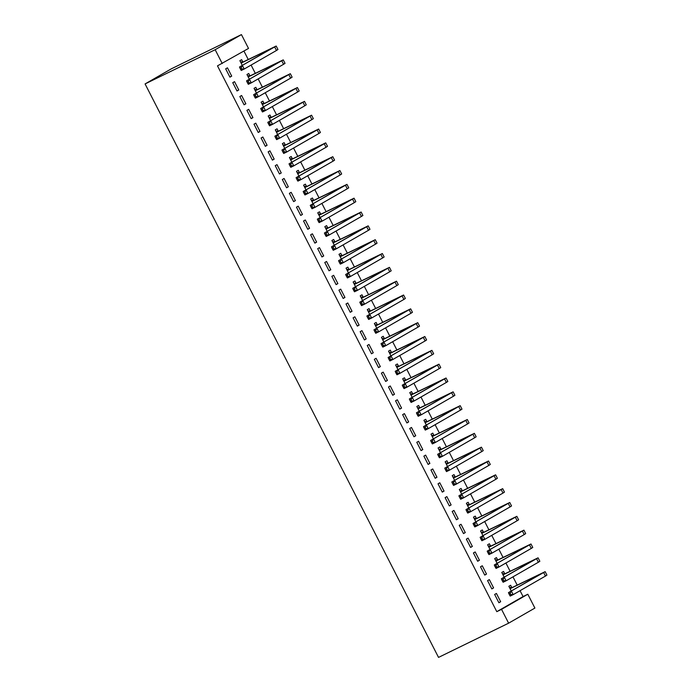<?xml version="1.0" encoding="UTF-8"?>
<svg xmlns="http://www.w3.org/2000/svg" width="692" height="692" viewBox="0 0 692 692"><rect width="100%" height="100%" fill="white"/><g stroke="black" fill="none" stroke-linecap="round" stroke-linejoin="round"><path stroke-width="1.04" d="M496.795 611.667L501.544 609.349L508.62 623.181L438.529 657.4L145.078 83.931L171.348 68.819L241.439 34.6L248.514 48.431L217.487 65.861L496.795 611.667L523.066 596.556L520.055 590.683M517.192 585.086L512.98 576.851M510.116 571.255L505.904 563.02M503.041 557.423L498.828 549.188M495.965 543.592L491.744 535.357M488.881 529.761L484.668 521.526M481.805 515.929L477.592 507.694M474.729 502.098L470.508 493.863M467.654 488.267L463.432 480.023M460.569 474.435L456.357 466.192M453.494 460.604L449.281 452.36M446.418 446.772L442.197 438.529M439.333 432.941L435.121 424.698M432.258 419.11L428.045 410.866M425.182 405.27L420.97 397.035M418.106 391.438L413.885 383.204M411.022 377.607L406.81 369.372M403.946 363.776L399.734 355.541M396.871 349.944L392.649 341.71M389.786 336.113L385.574 327.878M382.711 322.282L378.498 314.047M375.635 308.45L371.422 300.216M368.559 294.619L364.338 286.384M361.475 280.788L357.262 272.553M354.399 266.956L350.187 258.721M347.323 253.125L343.102 244.89M340.248 239.294L336.027 231.05M333.163 225.462L328.951 217.219M326.088 211.631L321.875 203.387M319.012 197.8L314.791 189.556M311.928 183.968L307.715 175.725M304.852 170.137L300.639 161.893M297.776 156.297L293.555 148.062M290.701 142.465L286.479 134.231M283.616 128.634L279.404 120.399M276.541 114.803L272.328 106.568M269.465 100.971L265.244 92.737M262.38 87.14L258.168 78.905M255.305 73.309L251.092 65.074M248.229 59.477L243.93 51.07M523.066 596.556L527.814 594.238L534.899 608.069L508.62 623.181M504.693 573.685L503.551 571.436L501.769 572.457L504.183 577.171M487.575 580.631L491.822 588.927L493.595 587.906L489.348 579.611L487.575 580.631M490.542 546.023L489.391 543.774L487.618 544.794L490.031 549.509M473.414 552.96L477.662 561.264L479.435 560.243L475.188 551.939L473.414 552.96M476.381 518.36L475.24 516.111L473.458 517.132L475.871 521.846M459.263 525.297L463.51 533.601L465.284 532.581L461.036 524.277L459.263 525.297M462.23 490.689L461.08 488.448L459.306 489.469L461.72 494.183M445.103 497.634L449.35 505.938L451.123 504.918L446.876 496.614L445.103 497.634M448.07 463.026L446.92 460.786L445.146 461.806L447.56 466.52M430.943 469.972L435.19 478.276L436.972 477.246L432.725 468.951L430.943 469.972M433.919 435.363L432.768 433.123L430.995 434.143L433.408 438.858M416.792 442.309L421.039 450.604L422.812 449.584L418.565 441.288L416.792 442.309M419.759 407.7L418.608 405.46L416.835 406.481L419.248 411.195M402.632 414.646L406.879 422.942L408.661 421.921L404.413 413.626L402.632 414.646M405.607 380.038L404.457 377.789L402.683 378.809L405.088 383.532M388.48 386.984L392.727 395.279L394.501 394.258L390.253 385.963L388.48 386.984M391.447 352.375L390.297 350.126L388.523 351.147L390.937 355.861M374.32 359.321L378.567 367.616L380.34 366.596L376.093 358.3L374.32 359.321M377.287 324.712L376.145 322.463L374.363 323.484L376.777 328.198M360.169 331.658L364.416 339.954L366.189 338.933L361.942 330.638L360.169 331.658M363.136 297.05L361.985 294.801L360.212 295.821L362.625 300.536M346.009 303.987L350.256 312.291L352.029 311.27L347.782 302.966L346.009 303.987M348.976 269.387L347.834 267.138L346.052 268.159L348.465 272.873M331.857 276.324L336.104 284.628L337.878 283.608L333.63 275.304L331.857 276.324M334.824 241.716L333.674 239.475L331.9 240.496L334.314 245.21M317.697 248.662L321.944 256.966L323.718 255.945L319.47 247.641L317.697 248.662M320.664 214.053L319.514 211.813L317.74 212.833L320.154 217.547M303.537 220.999L307.784 229.303L309.566 228.273L305.319 219.978L303.537 220.999M306.513 186.39L305.362 184.15L303.589 185.171L306.002 189.885M289.386 193.336L293.633 201.631L295.406 200.611L291.159 192.315L289.386 193.336M292.353 158.727L291.202 156.487L289.429 157.508L291.842 162.222M275.226 165.673L279.473 173.969L281.255 172.948L277.008 164.653L275.226 165.673M278.201 131.065L277.051 128.816L275.278 129.837L277.682 134.559M261.074 138.011L265.321 146.306L267.095 145.285L262.848 136.99L261.074 138.011M264.041 103.402L262.891 101.153L261.118 102.174L263.531 106.888M246.914 110.348L251.161 118.643L252.935 117.623L248.688 109.327L246.914 110.348M249.881 75.739L248.739 73.49L246.958 74.511L249.371 79.225M232.763 82.685L237.01 90.981L238.783 89.96L234.536 81.665L232.763 82.685M225.678 68.845L229.926 77.149L231.708 76.129L227.46 67.825L225.678 68.845M242.805 61.908L241.655 59.659L239.882 60.68L242.295 65.394M239.839 96.517L244.086 104.812L245.859 103.791L241.612 95.496L239.839 96.517M256.966 89.571L255.815 87.322L254.042 88.342L256.455 93.057M253.99 124.179L258.237 132.475L260.019 131.454L255.772 123.159L253.99 124.179M271.117 117.233L269.966 114.984L268.193 116.005L270.607 120.728M268.15 151.842L272.397 160.137L274.17 159.117L269.923 150.821L268.15 151.842M285.277 144.896L284.127 142.656L282.353 143.677L284.767 148.391M282.31 179.505L286.557 187.8L288.33 186.779L284.083 178.484L282.31 179.505M299.428 172.559L298.287 170.319L296.505 171.339L298.918 176.053M296.461 207.167L300.709 215.463L302.482 214.442L298.235 206.147L296.461 207.167M313.588 200.222L312.438 197.981L310.665 199.002L313.078 203.716M310.622 234.83L314.869 243.134L316.642 242.113L312.395 233.81L310.622 234.83M327.748 227.884L326.598 225.644L324.816 226.665L327.23 231.379M324.773 262.493L329.02 270.797L330.793 269.776L326.546 261.472L324.773 262.493M341.9 255.556L340.749 253.307L338.976 254.327L341.39 259.042M338.933 290.156L343.18 298.46L344.953 297.439L340.706 289.135L338.933 290.156M356.06 283.218L354.909 280.969L353.136 281.99L355.55 286.704M353.084 317.818L357.332 326.122L359.113 325.102L354.866 316.798L353.084 317.818M370.211 310.881L369.061 308.632L367.288 309.653L369.701 314.367M367.244 345.49L371.492 353.785L373.265 352.764L369.018 344.469L367.244 345.49M384.371 338.544L383.221 336.295L381.448 337.315L383.861 342.03M381.396 373.152L385.643 381.448L387.425 380.427L383.178 372.132L381.396 373.152M398.523 366.206L397.372 363.957L395.599 364.978L398.012 369.701M395.556 400.815L399.803 409.11L401.576 408.09L397.329 399.794L395.556 400.815M412.683 393.869L411.532 391.629L409.759 392.649L412.173 397.364M409.716 428.478L413.963 436.773L415.736 435.752L411.489 427.457L409.716 428.478M426.834 421.532L425.692 419.291L423.911 420.312L426.324 425.026M423.867 456.14L428.114 464.436L429.888 463.415L425.641 455.12L423.867 456.14M440.994 449.194L439.844 446.954L438.071 447.975L440.484 452.689M438.027 483.803L442.274 492.107L444.048 491.086L439.801 482.782L438.027 483.803M455.154 476.857L454.004 474.617L452.222 475.638L454.635 480.352M452.179 511.466L456.426 519.77L458.199 518.749L453.952 510.445L452.179 511.466M469.306 504.529L468.155 502.28L466.382 503.3L468.795 508.014M466.339 539.129L470.586 547.433L472.359 546.412L468.112 538.108L466.339 539.129M483.466 532.191L482.315 529.942L480.542 530.963L482.955 535.677M480.49 566.791L484.737 575.095L486.519 574.075L482.272 565.771L480.49 566.791M497.617 559.854L496.467 557.605L494.693 558.626L497.107 563.34M494.65 594.463L498.897 602.758L500.671 601.737L496.423 593.442L494.65 594.463M511.777 587.517L510.627 585.268L508.854 586.288L511.267 591.003M501.544 609.349L527.814 594.238M222.244 63.543L215.16 49.712L145.078 83.931M241.439 34.6L215.16 49.712M229.865 77.028L231.708 76.129M236.941 90.86L238.783 89.96M244.025 104.691L245.859 103.791M251.101 118.522L252.935 117.623M258.177 132.354L260.019 131.454M265.252 146.185L267.095 145.285M272.337 160.016L274.17 159.117M279.412 173.848L281.255 172.948M286.488 187.679L288.33 186.779M293.572 201.51L295.406 200.611M300.648 215.342L302.482 214.442M307.724 229.173L309.566 228.273M314.799 243.004L316.642 242.113M321.884 256.836L323.718 255.945M328.959 270.667L330.793 269.776M336.035 284.498L337.878 283.608M343.111 298.338L344.953 297.439M350.195 312.17L352.029 311.27M357.271 326.001L359.113 325.102M364.347 339.833L366.189 338.933M371.431 353.664L373.265 352.764M378.507 367.495L380.34 366.596M385.582 381.327L387.425 380.427M392.658 395.158L394.501 394.258M399.742 408.989L401.576 408.09M406.818 422.821L408.661 421.921M413.894 436.652L415.736 435.752M420.978 450.483L422.812 449.584M428.054 464.315L429.888 463.415M435.13 478.146L436.972 477.246M442.205 491.977L444.048 491.086M449.29 505.809L451.123 504.918M456.365 519.64L458.199 518.749M463.441 533.471L465.284 532.581M470.517 547.311L472.359 546.412M477.601 561.143L479.435 560.243M484.677 574.974L486.519 574.075M491.752 588.806L493.595 587.906M498.837 602.637L500.671 601.737M240.531 61.943L243.273 61.899L241.491 62.92L272.726 47.817L239.475 67.02L276.186 46.044L243.273 61.899M241.491 62.92L241.032 62.929M241.162 67.574L239.977 68.153L240.686 69.537L241.871 68.958L241.162 67.574L242.442 65.567L244.215 69.027L276.489 50.464L277.959 49.504L276.186 46.044M241.871 68.958L244.215 69.027L241.248 70.48L240.686 69.537M239.977 68.153L239.475 67.02M247.606 75.774L250.348 75.731L248.575 76.751L279.81 61.649L246.551 80.852L283.262 59.875L250.348 75.731M248.575 76.751L248.108 76.76M248.238 81.405L247.053 81.985L247.762 83.369L248.947 82.789L248.238 81.405L249.527 79.398L251.291 82.858L283.564 64.295L285.035 63.335L283.262 59.875M248.947 82.789L251.291 82.858L248.324 84.312L247.762 83.369M247.053 81.985L246.551 80.852M254.682 89.605L257.424 89.562L255.651 90.583L286.886 75.48L253.635 94.683L290.346 73.707L257.424 89.562M255.651 90.583L255.192 90.591M255.322 95.236L254.128 95.816L254.838 97.2L256.023 96.621L255.322 95.236L256.602 93.23L258.375 96.69L290.64 78.127L292.111 77.167L290.346 73.707M256.023 96.621L258.375 96.69L255.4 98.143L254.838 97.2M254.128 95.816L253.635 94.683M261.758 103.437L264.508 103.393L262.726 104.414L293.962 89.311L260.711 108.514L297.422 87.538L264.508 103.393M262.726 104.414L262.268 104.423M262.398 109.068L261.213 109.647L261.913 111.031L263.107 110.452L262.398 109.068L263.678 107.061L265.451 110.521L297.724 91.958L299.195 90.998L297.422 87.538M263.107 110.452L265.451 110.521L262.476 111.974L261.913 111.031M261.213 109.647L260.711 108.514M268.842 117.268L271.584 117.225L269.811 118.245L301.037 103.143L267.787 122.346L304.497 101.369L271.584 117.225M269.811 118.245L269.344 118.254M269.473 122.899L268.288 123.479L268.998 124.863L270.183 124.283L269.473 122.899L270.762 120.892L272.527 124.352L304.8 105.789L306.271 104.829L304.497 101.369M270.183 124.283L272.527 124.352L269.56 125.806L268.998 124.863M268.288 123.479L267.787 122.346M275.918 131.099L278.66 131.056L276.887 132.077L308.122 116.974L274.862 136.177L311.582 115.209L278.66 131.056M276.887 132.077L276.419 132.085M276.549 136.731L275.364 137.31L276.073 138.694L277.258 138.115L276.549 136.731L277.838 134.724L279.603 138.184L311.876 119.621L313.346 118.661L311.582 115.209M277.258 138.115L279.603 138.184L276.636 139.637L276.073 138.694M275.364 137.31L274.862 136.177M282.993 144.931L285.735 144.887L283.962 145.908L315.197 130.805L281.947 150.008L318.657 129.041L285.735 144.887M283.962 145.908L283.504 145.917M283.633 150.562L282.44 151.141L283.149 152.525L284.343 151.946L283.633 150.562L284.914 148.564L286.687 152.015L318.96 133.452L320.422 132.492L318.657 129.041M284.343 151.946L286.687 152.015L283.711 153.468L283.149 152.525M282.44 151.141L281.947 150.008M290.069 158.762L292.82 158.719L291.038 159.74L322.273 144.637L289.022 163.84L325.733 142.872L292.82 158.719M291.038 159.74L290.579 159.748M290.709 164.393L289.524 164.973L290.225 166.357L291.418 165.777L290.709 164.393L291.989 162.395L293.763 165.846L326.036 147.284L327.506 146.323L325.733 142.872M291.418 165.777L293.763 165.846L290.796 167.3L290.225 166.357M289.524 164.973L289.022 163.84M297.153 172.593L299.895 172.55L298.122 173.571L329.349 158.468L296.098 177.671L332.809 156.703L299.895 172.55M298.122 173.571L297.655 173.58M297.785 178.225L296.6 178.804L297.309 180.188L298.494 179.609L297.785 178.225L299.074 176.226L300.838 179.678L333.112 161.124L334.582 160.155L332.809 156.703M298.494 179.609L300.838 179.678L297.871 181.131L297.309 180.188M296.6 178.804L296.098 177.671M304.229 186.425L306.971 186.382L305.198 187.402L336.433 172.299L303.183 191.502L339.893 170.535L306.971 186.382M305.198 187.402L304.731 187.411M304.869 192.056L303.676 192.635L304.385 194.019L305.57 193.44L304.869 192.056L306.149 190.058L307.914 193.509L340.187 174.955L341.658 173.986L339.893 170.535M305.57 193.44L307.914 193.509L304.947 194.962L304.385 194.019M303.676 192.635L303.183 191.502M311.305 200.256L314.047 200.222L312.274 201.242L343.509 186.131L310.258 205.334L346.969 184.366L314.047 200.222M312.274 201.242L311.815 201.242M311.945 205.887L310.751 206.467L311.461 207.851L312.654 207.271L311.945 205.887L313.225 203.889L314.998 207.349L347.272 188.786L348.742 187.826L346.969 184.366M312.654 207.271L314.998 207.349L312.023 208.794L311.461 207.851M310.751 206.467L310.258 205.334M318.389 214.088L321.131 214.053L319.358 215.074L350.584 199.971L317.334 219.165L354.045 198.197L321.131 214.053M319.358 215.074L318.891 215.074M319.021 219.719L317.836 220.298L318.545 221.682L319.73 221.103L319.021 219.719L320.301 217.72L322.074 221.18L354.347 202.618L355.818 201.657L354.045 198.197M319.73 221.103L322.074 221.18L319.107 222.625L318.545 221.682M317.836 220.298L317.334 219.165M325.465 227.919L328.207 227.884L326.434 228.905L357.669 213.802L324.41 232.996L361.129 212.029L328.207 227.884M326.434 228.905L325.967 228.905M326.096 233.55L324.911 234.138L325.621 235.514L326.806 234.934L326.096 233.55L327.385 231.552L329.15 235.012L361.423 216.449L362.893 215.489L361.129 212.029M326.806 234.934L329.15 235.012L326.183 236.456L325.621 235.514M324.911 234.138L324.41 232.996M332.541 241.75L335.283 241.716L333.509 242.736L364.745 227.633L331.494 246.836L368.205 225.86L335.283 241.716M333.509 242.736L333.051 242.736M333.181 247.39L331.987 247.97L332.696 249.345L333.881 248.765L333.181 247.39L334.461 245.383L336.234 248.843L368.507 230.28L369.969 229.32L368.205 225.86M333.881 248.765L336.234 248.843L333.259 250.288L332.696 249.345M331.987 247.97L331.494 246.836M339.616 255.582L342.367 255.547L340.585 256.568L371.82 241.465L338.57 260.668L375.28 239.692L342.367 255.547M340.585 256.568L340.127 256.576M340.256 261.221L339.071 261.801L339.772 263.185L340.966 262.597L340.256 261.221L341.537 259.215L343.31 262.675L375.583 244.112L377.053 243.152L375.28 239.692M340.966 262.597L343.31 262.675L340.343 264.119L339.772 263.185M339.071 261.801L338.57 260.668M346.701 269.413L349.443 269.378L347.669 270.399L378.896 255.296L345.645 274.499L382.356 253.523L349.443 269.378M347.669 270.399L347.202 270.408M347.332 275.053L346.147 275.632L346.856 277.016L348.041 276.437L347.332 275.053L348.621 273.046L350.386 276.506L382.659 257.943L384.129 256.983L382.356 253.523M348.041 276.437L350.386 276.506L347.419 277.95L346.856 277.016M346.147 275.632L345.645 274.499M353.776 283.244L356.518 283.21L354.745 284.23L385.98 269.127L352.73 288.33L389.44 267.354L356.518 283.21M354.745 284.23L354.278 284.239M354.416 288.884L353.223 289.464L353.932 290.848L355.117 290.268L354.416 288.884L355.697 286.877L357.461 290.337L389.734 271.774L391.205 270.814L389.44 267.354M355.117 290.268L357.461 290.337L354.494 291.782L353.932 290.848M353.223 289.464L352.73 288.33M360.852 297.076L363.594 297.041L361.821 298.062L393.056 282.959L359.805 302.162L396.516 281.186L363.594 297.041M361.821 298.062L361.362 298.07M361.492 302.715L360.298 303.295L361.008 304.679L362.201 304.099L361.492 302.715L362.772 300.709L364.546 304.169L396.819 285.606L398.281 284.646L396.516 281.186M362.201 304.099L364.546 304.169L361.57 305.622L361.008 304.679M360.298 303.295L359.805 302.162M367.936 310.916L370.678 310.872L368.897 311.893L400.132 296.79L366.881 315.993L403.592 295.017L370.678 310.872M368.897 311.893L368.438 311.902M368.568 316.547L367.383 317.126L368.092 318.51L369.277 317.931L368.568 316.547L369.848 314.54L371.621 318L403.894 299.437L405.365 298.477L403.592 295.017M369.277 317.931L371.621 318L368.654 319.453L368.092 318.51M367.383 317.126L366.881 315.993M375.012 324.747L377.754 324.704L375.981 325.724L407.216 310.622L373.957 329.825L410.667 308.848L377.754 324.704M375.981 325.724L375.514 325.733M375.644 330.378L374.458 330.958L375.168 332.342L376.353 331.762L375.644 330.378L376.932 328.371L378.697 331.831L410.97 313.268L412.441 312.308L410.667 308.848M376.353 331.762L378.697 331.831L375.73 333.284L375.168 332.342M374.458 330.958L373.957 329.825M382.088 338.578L384.83 338.535L383.057 339.556L414.292 324.453L381.041 343.656L417.752 322.68L384.83 338.535M383.057 339.556L382.598 339.564M382.728 344.209L381.534 344.789L382.243 346.173L383.429 345.593L382.728 344.209L384.008 342.203L385.781 345.663L418.046 327.1L419.516 326.14L417.752 322.68M383.429 345.593L385.781 345.663L382.806 347.116L382.243 346.173M381.534 344.789L381.041 343.656M389.163 352.41L391.914 352.366L390.132 353.387L421.367 338.284L388.117 357.487L424.827 336.511L391.914 352.366M390.132 353.387L389.674 353.396M389.804 358.041L388.619 358.62L389.319 360.004L390.513 359.425L389.804 358.041L391.084 356.034L392.857 359.494L425.13 340.931L426.601 339.971L424.827 336.511M390.513 359.425L392.857 359.494L389.881 360.947L389.319 360.004M388.619 358.62L388.117 357.487M396.248 366.241L398.99 366.198L397.217 367.218L428.443 352.116L395.193 371.319L431.903 350.342L398.99 366.198M397.217 367.218L396.75 367.227M396.879 371.872L395.694 372.452L396.404 373.836L397.589 373.256L396.879 371.872L398.168 369.865L399.933 373.325L432.206 354.762L433.676 353.802L431.903 350.342M397.589 373.256L399.933 373.325L396.966 374.779L396.404 373.836M395.694 372.452L395.193 371.319M403.324 380.072L406.066 380.029L404.292 381.05L435.527 365.947L402.268 385.15L438.988 364.182L406.066 380.029M404.292 381.05L403.825 381.058M403.955 385.703L402.77 386.283L403.479 387.667L404.664 387.087L403.955 385.703L405.244 383.697L407.008 387.157L439.282 368.594L440.752 367.634L438.988 364.182M404.664 387.087L407.008 387.157L404.042 388.61L403.479 387.667M402.77 386.283L402.268 385.15M410.399 393.904L413.141 393.86L411.368 394.881L442.603 379.778L409.353 398.981L446.063 378.014L413.141 393.86M411.368 394.881L410.91 394.89M411.039 399.535L409.846 400.114L410.555 401.498L411.749 400.919L411.039 399.535L412.32 397.537L414.093 400.988L446.366 382.425L447.828 381.465L446.063 378.014M411.749 400.919L414.093 400.988L411.117 402.441L410.555 401.498M409.846 400.114L409.353 398.981M417.475 407.735L420.226 407.692L418.444 408.712L449.679 393.61L416.428 412.813L453.139 391.845L420.226 407.692M418.444 408.712L417.985 408.721M418.115 413.366L416.93 413.946L417.631 415.33L418.824 414.75L418.115 413.366L419.395 411.368L421.168 414.819L453.442 396.257L454.912 395.296L453.139 391.845M418.824 414.75L421.168 414.819L418.202 416.273L417.631 415.33M416.93 413.946L416.428 412.813M424.559 421.566L427.301 421.523L425.528 422.544L456.755 407.441L423.504 426.644L460.215 405.676L427.301 421.523M425.528 422.544L425.061 422.553M425.191 427.198L424.006 427.777L424.715 429.161L425.9 428.582L425.191 427.198L426.48 425.199L428.244 428.651L460.517 410.096L461.988 409.128L460.215 405.676M425.9 428.582L428.244 428.651L425.277 430.104L424.715 429.161M424.006 427.777L423.504 426.644M431.635 435.398L434.377 435.355L432.604 436.375L463.839 421.272L430.588 440.475L467.299 419.508L434.377 435.355M432.604 436.375L432.137 436.384M432.275 441.029L431.081 441.608L431.791 442.992L432.976 442.413L432.275 441.029L433.555 439.031L435.32 442.482L467.593 423.928L469.064 422.959L467.299 419.508M432.976 442.413L435.32 442.482L432.353 443.935L431.791 442.992M431.081 441.608L430.588 440.475M438.711 449.229L441.453 449.194L439.68 450.215L470.915 435.104L437.664 454.307L474.375 433.339L441.453 449.194M439.68 450.215L439.221 450.215M439.351 454.86L438.166 455.44L438.866 456.824L440.06 456.244L439.351 454.86L440.631 452.862L442.404 456.322L474.677 437.759L476.148 436.799L474.375 433.339M440.06 456.244L442.404 456.322L439.429 457.767L438.866 456.824M438.166 455.44L437.664 454.307M445.795 463.06L448.537 463.026L446.764 464.047L477.99 448.944L444.74 468.138L481.45 447.17L448.537 463.026M446.764 464.047L446.297 464.047M446.427 468.692L445.241 469.271L445.951 470.655L447.136 470.076L446.427 468.692L447.707 466.693L449.48 470.153L481.753 451.591L483.224 450.63L481.45 447.17M447.136 470.076L449.48 470.153L446.513 471.598L445.951 470.655M445.241 469.271L444.74 468.138M452.871 476.892L455.613 476.857L453.84 477.878L485.075 462.775L451.815 481.969L488.535 461.002L455.613 476.857M453.84 477.878L453.372 477.878M453.502 482.523L452.317 483.111L453.026 484.487L454.212 483.907L453.502 482.523L454.791 480.525L456.556 483.985L488.829 465.422L490.299 464.462L488.535 461.002M454.212 483.907L456.556 483.985L453.589 485.429L453.026 484.487M452.317 483.111L451.815 481.969M459.946 490.723L462.688 490.689L460.915 491.709L492.15 476.606L458.9 495.809L495.61 474.833L462.688 490.689M460.915 491.709L460.457 491.709M460.587 496.363L459.393 496.942L460.102 498.318L461.296 497.738L460.587 496.363L461.867 494.356L463.64 497.816L495.913 479.253L497.375 478.293L495.61 474.833M461.296 497.738L463.64 497.816L460.664 499.261L460.102 498.318M459.393 496.942L458.9 495.809M467.022 504.554L469.773 504.52L467.991 505.541L499.226 490.438L465.976 509.641L502.686 488.664L469.773 504.52M467.991 505.541L467.532 505.549M467.662 510.194L466.477 510.774L467.178 512.158L468.372 511.57L467.662 510.194L468.942 508.188L470.716 511.647L502.989 493.085L504.459 492.124L502.686 488.664M468.372 511.57L470.716 511.647L467.749 513.092L467.178 512.158M466.477 510.774L465.976 509.641M474.107 518.386L476.849 518.351L475.075 519.372L506.302 504.269L473.051 523.472L509.762 502.496L476.849 518.351M475.075 519.372L474.608 519.381M474.738 524.026L473.553 524.605L474.262 525.989L475.447 525.41L474.738 524.026L476.027 522.019L477.791 525.479L510.065 506.916L511.535 505.956L509.762 502.496M475.447 525.41L477.791 525.479L474.824 526.923L474.262 525.989M473.553 524.605L473.051 523.472M481.182 532.217L483.924 532.183L482.151 533.203L513.386 518.1L480.136 537.303L516.846 516.327L483.924 532.183M482.151 533.203L481.684 533.212M481.822 537.857L480.629 538.437L481.338 539.821L482.523 539.241L481.822 537.857L483.103 535.85L484.867 539.31L517.14 520.747L518.611 519.787L516.846 516.327M482.523 539.241L484.867 539.31L481.9 540.755L481.338 539.821M480.629 538.437L480.136 537.303M488.258 546.049L491 546.014L489.227 547.035L520.462 531.932L487.211 551.135L523.922 530.159L491 546.014M489.227 547.035L488.768 547.043M488.898 551.688L487.704 552.268L488.414 553.652L489.607 553.072L488.898 551.688L490.178 549.682L491.951 553.142L524.225 534.579L525.686 533.618L523.922 530.159M489.607 553.072L491.951 553.142L488.976 554.595L488.414 553.652M487.704 552.268L487.211 551.135M495.342 559.889L498.084 559.845L496.302 560.866L527.538 545.763L494.287 564.966L530.998 543.99L498.084 559.845M496.302 560.866L495.844 560.875M495.974 565.52L494.789 566.099L495.498 567.483L496.683 566.904L495.974 565.52L497.254 563.513L499.027 566.973L531.3 548.41L532.771 547.45L530.998 543.99M496.683 566.904L499.027 566.973L496.06 568.426L495.498 567.483M494.789 566.099L494.287 564.966M502.418 573.72L505.16 573.677L503.387 574.697L534.622 559.594L501.363 578.797L538.073 557.821L505.16 573.677M503.387 574.697L502.92 574.706M503.049 579.351L501.864 579.931L502.574 581.315L503.759 580.735L503.049 579.351L504.338 577.344L506.103 580.804L538.376 562.241L539.846 561.281L538.073 557.821M503.759 580.735L506.103 580.804L503.136 582.257L502.574 581.315M501.864 579.931L501.363 578.797M509.494 587.551L512.236 587.508L510.462 588.529L541.698 573.426L508.447 592.629L545.158 571.653L512.236 587.508M510.462 588.529L510.004 588.537M510.134 593.182L508.94 593.762L509.649 595.146L510.834 594.566L510.134 593.182L511.414 591.176L513.187 594.636L545.46 576.073L546.922 575.113L545.158 571.653M510.834 594.566L513.187 594.636L510.212 596.089L509.649 595.146M508.94 593.762L508.447 592.629M274.715 47.004L276.489 50.464M281.8 60.835L283.564 64.295M288.875 74.667L290.64 78.127M295.951 88.498L297.724 91.958M303.027 102.338L304.8 105.789M310.111 116.17L311.876 119.621M317.187 130.001L318.96 133.452M324.263 143.832L326.036 147.284M331.347 157.664L333.112 161.124M338.423 171.495L340.187 174.955M345.498 185.326L347.272 188.786M352.574 199.158L354.347 202.618M359.658 212.989L361.423 216.449M366.734 226.82L368.507 230.28M373.81 240.652L375.583 244.112M380.894 254.483L382.659 257.943M387.97 268.314L389.734 271.774M395.046 282.146L396.819 285.606M402.121 295.977L403.894 299.437M409.206 309.808L410.97 313.268M416.281 323.64L418.046 327.1M423.357 337.471L425.13 340.931M430.433 351.311L432.206 354.762M437.517 365.142L439.282 368.594M444.593 378.974L446.366 382.425M451.668 392.805L453.442 396.257M458.753 406.637L460.517 410.096M465.828 420.468L467.593 423.928M472.904 434.299L474.677 437.759M479.98 448.131L481.753 451.591M487.064 461.962L488.829 465.422M494.14 475.793L495.913 479.253M501.216 489.625L502.989 493.085M508.3 503.456L510.065 506.916M515.376 517.287L517.14 520.747M522.451 531.119L524.225 534.579M529.527 544.95L531.3 548.41M536.611 558.781L538.376 562.241M543.687 572.613L545.46 576.073"/></g></svg>
